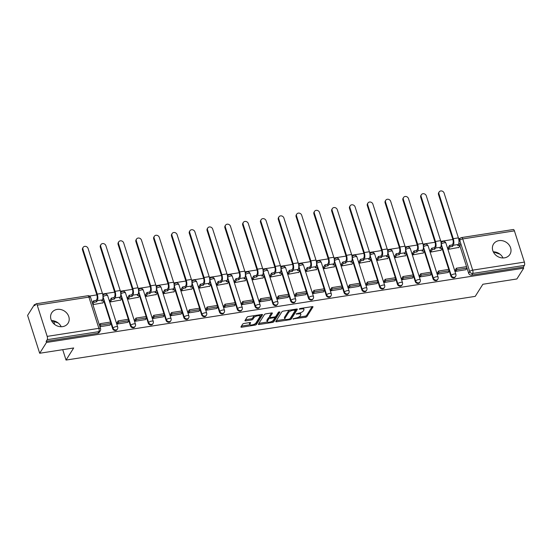 <?xml version="1.0" encoding="UTF-8"?>
<svg xmlns="http://www.w3.org/2000/svg" width="552" height="552" viewBox="0 0 552 552"><rect width="100%" height="100%" fill="white"/><g stroke="black" fill="none" stroke-linecap="round" stroke-linejoin="round"><path stroke-width="0.83" d="M292.995 318.877L305.442 317.276A1.221 0.442 162.3 0 0 306.898 316.572L312.95 306.988A1.221 0.442 162.3 0 0 312.991 306.788A1.221 0.442 162.3 0 0 312.17 306.629L300.267 308.478L299.218 309.113L301.337 308.982A3.905 1.414 162.3 0 1 303.979 309.5A3.905 1.414 162.3 0 1 303.841 310.134L303.338 310.928A3.905 1.414 162.3 0 1 298.68 313.191L296.12 313.929L298.211 313.936A3.905 1.414 162.3 0 1 300.847 314.454A3.905 1.414 162.3 0 1 300.716 315.082L300.212 315.882A3.905 1.414 162.3 0 1 295.548 318.145L292.995 318.877M504.459 257.853A9.688 8.301 32.3 0 0 509.903 254.417A9.688 8.301 32.3 0 0 508.909 244.708A9.688 8.301 32.3 0 0 498.967 240.637A9.688 8.301 32.3 0 0 493.516 244.067A9.688 8.301 32.3 0 0 494.509 253.782A9.688 8.301 32.3 0 0 504.459 257.853M503.017 257.963A9.688 8.301 32.3 0 0 493.281 251.809M62.638 326.625A9.688 8.301 32.3 0 0 68.089 323.196A9.688 8.301 32.3 0 0 67.096 313.481A9.688 8.301 32.3 0 0 57.146 309.41A9.688 8.301 32.3 0 0 51.702 312.839A9.688 8.301 32.3 0 0 52.695 322.554A9.688 8.301 32.3 0 0 62.638 326.625M61.196 326.736A9.688 8.301 32.3 0 0 51.46 320.581M244.136 323.438A1.221 0.442 162.3 0 0 242.68 324.141L240.982 326.832A1.221 0.442 162.3 0 0 240.941 327.025A1.221 0.442 162.3 0 0 241.769 327.191L254.983 325.128A1.221 0.442 162.3 0 0 256.438 324.424L262.497 314.84A1.221 0.442 162.3 0 0 262.538 314.64A1.221 0.442 162.3 0 0 261.71 314.481L248.497 316.537A1.221 0.442 162.3 0 0 247.041 317.248L244.984 320.491A1.221 0.442 162.3 0 0 244.943 320.691A1.221 0.442 162.3 0 0 245.771 320.85L251.429 319.974A1.221 0.442 162.3 0 0 252.885 319.263L253.899 317.655A3.264 1.18 162.3 0 1 257.17 315.889A3.264 1.18 162.3 0 1 260.006 316.192A3.264 1.18 162.3 0 1 259.888 316.724L255.907 323.03A3.264 1.18 162.3 0 1 252.637 324.797A3.264 1.18 162.3 0 1 249.801 324.486A3.264 1.18 162.3 0 1 249.911 323.962L250.58 322.913A1.221 0.442 162.3 0 0 250.622 322.713A1.221 0.442 162.3 0 0 249.794 322.554L244.136 323.438M523.689 268.182L516.872 278.974L482.869 284.266L475.224 296.369L66.04 360.063L73.685 347.967L39.682 353.259L46.499 342.461L523.689 268.182L523.337 267.078L524.4 265.395L472.712 273.44A2.484 2.125 -147.7 0 1 469.724 271.591L459.761 240.362A2.484 2.125 -147.7 0 1 459.94 238.678L458.912 240.299M275.814 321.409A1.221 0.442 162.3 0 0 275.772 321.602A1.221 0.442 162.3 0 0 276.6 321.768L289.814 319.712A1.221 0.442 162.3 0 0 291.27 319.001L297.328 309.417A1.221 0.442 162.3 0 0 297.369 309.223A1.221 0.442 162.3 0 0 296.541 309.058L283.328 311.114A1.221 0.442 162.3 0 0 281.872 311.825L275.814 321.409M272.398 322.423L259.185 324.479A1.221 0.442 162.3 0 1 258.357 324.314A1.221 0.442 162.3 0 1 258.398 324.121L264.456 314.536A1.221 0.442 162.3 0 1 265.912 313.826L271.57 312.95A1.221 0.442 162.3 0 1 272.391 313.108A1.221 0.442 162.3 0 1 272.35 313.308L269.893 317.193A1.221 0.442 162.3 0 0 269.852 317.386A1.221 0.442 162.3 0 0 270.68 317.552L274.434 316.965A1.221 0.442 162.3 0 0 275.89 316.262L278.443 312.211L280.009 311.97L273.854 321.712A1.221 0.442 162.3 0 1 272.398 322.423L272.046 321.326M39.682 353.259L27.6 315.406L34.417 304.614L35.583 304.435M460.202 238.333L458.602 238.581M452.854 239.478L440.8 241.355M435.052 242.252L422.998 244.122M417.25 245.019L405.202 246.896M399.448 247.793L387.401 249.67M381.646 250.56L369.598 252.436M363.851 253.333L351.796 255.21M346.049 256.107L334.001 257.977M328.247 258.874L316.199 260.751M310.445 261.648L298.397 263.525M292.643 264.415L280.595 266.292M274.848 267.189L262.793 269.065M257.046 269.956L244.998 271.832M239.244 272.729L227.196 274.606M221.442 275.503L209.394 277.373M203.647 278.27L191.592 280.147M185.845 281.044L173.79 282.921M168.043 283.811L155.995 285.688M150.241 286.585L138.193 288.461M132.439 289.358L120.391 291.228M114.643 292.125L102.589 294.002M96.841 294.899L89.472 296.044M54.317 321.65L53.965 322.216L54.689 324.5M46.499 342.461L46.147 341.357L47.21 339.68A2.484 0.918 -98.8 0 0 47.189 336.382L37.225 305.159A2.484 0.918 -98.8 0 0 36.156 303.786A2.484 0.918 -98.8 0 0 35.832 304.035L34.769 305.718L34.417 304.614M523.337 267.078L471.649 275.124A2.484 2.125 -147.7 0 1 468.662 273.274L459.885 245.771M459.285 243.887L458.94 242.804M514.416 230.874L462.728 238.919A2.484 0.918 -98.8 0 0 461.658 237.553L513.346 229.508A2.484 0.918 81.2 0 1 514.416 230.874L524.379 262.103A2.484 0.918 81.2 0 1 524.4 265.395M448.196 247.613L448.666 249.283L458.85 247.406M455.476 269.652L455.711 271.349L465.964 269.693M437.674 272.419L437.908 274.123L448.162 272.467M430.394 250.387L430.87 252.05L441.048 250.18M419.872 275.193L420.106 276.89L430.36 275.241M412.592 253.161L413.068 254.824L423.246 252.947M402.07 277.96L402.311 279.664L412.565 278.008M394.797 255.928L395.267 257.591L405.451 255.721M384.268 280.733L384.509 282.431L394.763 280.782M376.995 258.702L377.464 260.365L387.649 258.488M366.473 283.5L366.707 285.205L376.961 283.549M359.193 261.469L359.662 263.132L369.847 261.262M348.671 286.274L348.905 287.971L359.159 286.322M341.391 264.242L341.867 265.905L352.045 264.035M330.869 289.048L331.11 290.745L341.357 289.096M323.596 267.009L324.065 268.679L334.243 266.802M313.067 291.815L313.308 293.519L323.562 291.863M305.794 269.783L306.263 271.446L316.448 269.576M295.265 294.589L295.506 296.286L305.76 294.637M287.992 272.557L288.461 274.22L298.646 272.343M277.47 297.355L277.704 299.06L287.958 297.404M270.19 275.324L270.659 276.987L280.844 275.117M259.668 300.129L259.902 301.827L270.156 300.178M252.388 278.098L252.864 279.76L263.042 277.884M241.866 302.903L242.107 304.6L252.354 302.945M234.593 280.864L235.062 282.534L245.247 280.657M224.064 305.67L224.305 307.374L234.559 305.718M216.791 283.638L217.26 285.301L227.445 283.431M206.262 308.444L206.503 310.141L216.757 308.492M198.989 286.412L199.458 288.075L209.643 286.198M188.467 311.211L188.701 312.915L198.955 311.259M181.187 289.179L181.663 290.842L191.841 288.972M170.665 313.984L170.899 315.682L181.153 314.033M163.385 291.953L163.861 293.616L174.039 291.739M152.863 316.751L153.104 318.456L163.357 316.8M145.59 294.72L146.059 296.383L156.244 294.513M135.061 319.525L135.302 321.223L145.555 319.573M127.788 297.493L128.257 299.156L138.442 297.286M117.265 322.299L117.5 323.996L127.753 322.34M109.986 300.26L110.455 301.93L120.64 300.053M99.94 326.729L109.951 325.114M92.902 304.663L102.838 302.827M112.649 328.688L113.029 328.095A2.484 2.125 -147.7 0 0 115.078 329.91A2.484 2.125 -147.7 0 0 117.41 329.068L117.031 329.661A2.484 2.125 32.3 0 1 114.699 330.51A2.484 2.125 32.3 0 1 112.649 328.688L103.873 301.185M103.272 299.301L102.927 298.218M130.451 325.921L130.831 325.321A2.484 2.125 -147.7 0 0 132.873 327.136A2.484 2.125 -147.7 0 0 135.212 326.294L134.833 326.887A2.484 2.125 32.3 0 1 132.501 327.736A2.484 2.125 32.3 0 1 130.451 325.921L121.675 298.418M121.074 296.534L120.729 295.451M148.253 323.148L148.626 322.554A2.484 2.125 -147.7 0 0 150.675 324.369A2.484 2.125 -147.7 0 0 153.014 323.52L152.635 324.121A2.484 2.125 32.3 0 1 150.303 324.962A2.484 2.125 32.3 0 1 148.253 323.148L139.477 295.644M138.876 293.761L138.524 292.677M166.055 320.374L166.428 319.78A2.484 2.125 -147.7 0 0 168.477 321.595A2.484 2.125 -147.7 0 0 170.809 320.753L170.437 321.347A2.484 2.125 32.3 0 1 168.098 322.195A2.484 2.125 32.3 0 1 166.055 320.374L157.272 292.877M156.671 290.994L156.326 289.91M183.85 317.607L184.23 317.007A2.484 2.125 -147.7 0 0 186.279 318.828A2.484 2.125 -147.7 0 0 188.612 317.98L188.239 318.58A2.484 2.125 32.3 0 1 185.9 319.422A2.484 2.125 32.3 0 1 183.85 317.607L175.074 290.104M174.473 288.22L174.128 287.137M201.652 314.833L202.032 314.24A2.484 2.125 -147.7 0 0 204.081 316.054A2.484 2.125 -147.7 0 0 206.413 315.213L206.034 315.806A2.484 2.125 32.3 0 1 203.702 316.655A2.484 2.125 32.3 0 1 201.652 314.833L192.876 287.33M192.275 285.446L191.93 284.363M219.454 312.066L219.834 311.466A2.484 2.125 -147.7 0 0 221.876 313.288A2.484 2.125 -147.7 0 0 224.215 312.439L223.836 313.039A2.484 2.125 32.3 0 1 221.504 313.881A2.484 2.125 32.3 0 1 219.454 312.066L210.678 284.563M210.077 282.679L209.732 281.596M237.256 309.292L237.629 308.699A2.484 2.125 -147.7 0 0 239.678 310.514A2.484 2.125 -147.7 0 0 242.017 309.665L241.638 310.265A2.484 2.125 32.3 0 1 239.299 311.107A2.484 2.125 32.3 0 1 237.256 309.292L228.48 281.789M227.872 279.905L227.527 278.822M255.052 306.526L255.431 305.925A2.484 2.125 -147.7 0 0 257.48 307.74A2.484 2.125 -147.7 0 0 259.813 306.898L259.44 307.492A2.484 2.125 32.3 0 1 257.101 308.34A2.484 2.125 32.3 0 1 255.052 306.526L246.275 279.022M245.674 277.138L245.329 276.055M272.854 303.752L273.233 303.151A2.484 2.125 -147.7 0 0 275.282 304.973A2.484 2.125 -147.7 0 0 277.615 304.124L277.235 304.725A2.484 2.125 32.3 0 1 274.903 305.567A2.484 2.125 32.3 0 1 272.854 303.752L264.077 276.248M263.476 274.365L263.132 273.281M290.656 300.978L291.035 300.385A2.484 2.125 -147.7 0 0 293.077 302.199A2.484 2.125 -147.7 0 0 295.417 301.357L295.037 301.951A2.484 2.125 32.3 0 1 292.705 302.8A2.484 2.125 32.3 0 1 290.656 300.978L281.879 273.481M281.278 271.591L280.933 270.508M308.458 298.211L308.83 297.611A2.484 2.125 -147.7 0 0 310.88 299.432A2.484 2.125 -147.7 0 0 313.219 298.584L312.839 299.184A2.484 2.125 32.3 0 1 310.507 300.026A2.484 2.125 32.3 0 1 308.458 298.211L299.681 270.708M299.08 268.824L298.735 267.741M326.26 295.437L326.632 294.844A2.484 2.125 -147.7 0 0 328.681 296.659A2.484 2.125 -147.7 0 0 331.014 295.817L330.641 296.41A2.484 2.125 32.3 0 1 328.302 297.259A2.484 2.125 32.3 0 1 326.26 295.437L317.483 267.934M316.876 266.05L316.531 264.967M344.055 292.67L344.434 292.07A2.484 2.125 -147.7 0 0 346.483 293.892A2.484 2.125 -147.7 0 0 348.816 293.043L348.443 293.636A2.484 2.125 32.3 0 1 346.104 294.485A2.484 2.125 32.3 0 1 344.055 292.67L335.278 265.167M334.678 263.283L334.333 262.2M361.857 289.897L362.236 289.303A2.484 2.125 -147.7 0 0 364.286 291.118A2.484 2.125 -147.7 0 0 366.618 290.269L366.238 290.869A2.484 2.125 32.3 0 1 363.906 291.711A2.484 2.125 32.3 0 1 361.857 289.897L353.08 262.393M352.48 260.51L352.135 259.426M379.659 287.123L380.038 286.529A2.484 2.125 -147.7 0 0 382.081 288.344A2.484 2.125 -147.7 0 0 384.42 287.502L384.04 288.096A2.484 2.125 32.3 0 1 381.708 288.944A2.484 2.125 32.3 0 1 379.659 287.123L370.882 259.626M370.282 257.743L369.937 256.659M397.461 284.356L397.833 283.756A2.484 2.125 -147.7 0 0 399.883 285.577A2.484 2.125 -147.7 0 0 402.222 284.728L401.842 285.329A2.484 2.125 32.3 0 1 399.51 286.171A2.484 2.125 32.3 0 1 397.461 284.356L388.684 256.852M388.084 254.969L387.732 253.885M415.263 281.582L415.635 280.989A2.484 2.125 -147.7 0 0 417.685 282.803A2.484 2.125 -147.7 0 0 420.017 281.962L419.644 282.555A2.484 2.125 32.3 0 1 417.305 283.404A2.484 2.125 32.3 0 1 415.263 281.582L406.486 254.079M405.879 252.195L405.534 251.112M433.058 278.815L433.437 278.215A2.484 2.125 -147.7 0 0 435.487 280.036A2.484 2.125 -147.7 0 0 437.819 279.188L437.446 279.788A2.484 2.125 32.3 0 1 435.107 280.63A2.484 2.125 32.3 0 1 433.058 278.815L424.281 251.312M423.681 249.428L423.336 248.345M450.86 276.041L451.239 275.448A2.484 2.125 -147.7 0 0 453.289 277.263A2.484 2.125 -147.7 0 0 455.621 276.421L455.241 277.014A2.484 2.125 32.3 0 1 452.909 277.863A2.484 2.125 32.3 0 1 450.86 276.041L442.083 248.538M441.483 246.654L441.138 245.571M66.04 360.063L62.721 349.671M493.329 251.912L499.967 254.182M51.508 320.691L58.146 322.954M46.147 341.357L97.835 333.311A2.484 2.125 32.3 0 0 99.236 332.435L100.298 330.751A2.484 2.125 -147.7 0 1 98.898 331.628L47.21 339.68M300.847 314.454L300.495 313.35A3.905 1.414 162.3 0 0 299.977 312.894M303.979 309.5L303.628 308.402A3.905 1.414 162.3 0 0 303.262 308.016M298.508 317.2L305.09 316.172A1.221 0.442 162.3 0 0 306.546 315.468L312.121 306.636M290.255 318.373A1.221 0.442 162.3 0 0 290.918 317.897L296.5 309.065M276.29 320.657L285.156 319.277M289.055 319.153L290.076 318.663L295.389 310.245L293.215 310.252A3.905 1.414 162.3 0 0 288.558 312.508L284.922 318.262A3.905 1.414 162.3 0 0 284.791 318.89A3.905 1.414 162.3 0 0 287.433 319.408L289.055 319.153M289.91 310.093A3.905 1.414 162.3 0 0 288.206 311.411L288.558 312.508M284.791 318.89L284.439 317.786A3.905 1.414 162.3 0 1 284.57 317.158L288.206 311.411M267.465 322.03L258.874 323.368M271.522 312.956L269.542 316.089A1.221 0.442 162.3 0 0 269.5 316.282L269.852 317.386M279.057 311.825L273.502 320.608L273.854 321.712M267.347 321.223A3.264 1.18 162.3 0 0 267.237 321.754A3.264 1.18 162.3 0 0 270.066 322.057A3.264 1.18 162.3 0 0 273.337 320.291L274.744 318.069A1.221 0.442 162.3 0 0 274.786 317.876A1.221 0.442 162.3 0 0 273.958 317.71L270.211 318.297A1.221 0.442 162.3 0 0 268.748 319.001L267.347 321.223L266.995 320.125A3.264 1.18 162.3 0 0 266.885 320.65L267.237 321.754M269.797 317.2A1.221 0.442 162.3 0 0 268.396 317.897L268.748 319.001M266.995 320.125L268.396 317.897M272.067 321.312A1.221 0.442 162.3 0 0 273.502 320.608M249.801 324.486L249.449 323.382A3.264 1.18 162.3 0 1 249.559 322.858L249.752 322.561M260.006 316.192L259.654 315.088A3.264 1.18 162.3 0 0 259.447 314.833M254.755 315.565A3.264 1.18 162.3 0 0 253.547 316.551L253.899 317.655M245.461 319.739L251.07 318.87A1.221 0.442 162.3 0 0 252.533 318.159L253.547 316.551M254.7 324.017A1.221 0.442 162.3 0 0 256.087 323.32L261.669 314.488M241.459 326.08L250.001 324.748M438.509 194.539A2.794 2.394 -147.7 0 1 438.709 192.641L439.157 191.937A2.794 2.394 32.3 0 0 438.95 193.828L453.268 238.685A4.968 1.835 81.2 0 1 453.309 245.267L452.571 246.433L452.109 244.998L452.847 243.832A3.353 1.235 -98.8 0 0 452.826 239.389L438.509 194.539L438.95 193.828M458.677 243.977L459.754 243.811L460.216 245.247L457.705 245.633L458.443 244.467A4.968 1.835 81.2 0 0 458.401 237.884L444.091 193.027A2.794 2.394 32.3 0 0 441.786 190.985A2.794 2.394 32.3 0 0 439.157 191.937M448.155 247.682L449.604 245.392L450.059 246.827L452.571 246.433M449.604 245.392L452.109 244.998M455.269 269.969L456.373 268.224L456.828 269.659L466.985 268.079L465.922 269.762M456.828 269.659L455.766 271.342M456.373 268.224L466.53 266.644L466.985 268.079M460.216 245.247L458.65 247.724M450.059 246.827L448.617 249.111M420.707 197.305A2.794 2.394 -147.7 0 1 420.914 195.415L421.355 194.711A2.794 2.394 32.3 0 0 421.155 196.602L435.466 241.459A4.968 1.835 81.2 0 1 435.507 248.041L434.769 249.207L434.314 247.772L435.045 246.606A3.353 1.235 -98.8 0 0 435.024 242.162L420.707 197.305L421.155 196.602M440.875 246.751L441.959 246.585L442.414 248.014L439.903 248.407L440.641 247.241A4.968 1.835 81.2 0 0 440.606 240.658L426.289 195.801A2.794 2.394 32.3 0 0 423.984 193.759A2.794 2.394 32.3 0 0 421.355 194.711M430.353 250.449L431.802 248.165L432.257 249.601L434.769 249.207M431.802 248.165L434.314 247.772M437.467 272.743L438.571 270.998L439.033 272.433L449.183 270.846L448.12 272.529M439.033 272.433L437.971 274.109M438.571 270.998L448.728 269.417L449.183 270.846M442.414 248.014L440.848 250.498M432.257 249.601L430.815 251.884M402.905 200.079A2.794 2.394 -147.7 0 1 403.112 198.182L403.553 197.478A2.794 2.394 32.3 0 0 403.353 199.369L417.671 244.225A4.968 1.835 81.2 0 1 417.705 250.808L416.967 251.974L416.512 250.546L417.25 249.38A3.353 1.235 -98.8 0 0 417.222 244.929L402.905 200.079L403.353 199.369M423.073 249.525L424.157 249.352L424.612 250.787L422.101 251.181L422.839 250.015A4.968 1.835 81.2 0 0 422.804 243.425L408.487 198.575A2.794 2.394 32.3 0 0 406.182 196.526A2.794 2.394 32.3 0 0 403.553 197.478M412.558 253.223L414 250.932L414.455 252.367L416.967 251.974M414 250.932L416.512 250.546M419.672 275.51L420.769 273.764L421.231 275.2L431.388 273.619L430.325 275.303M421.231 275.2L420.169 276.883M420.769 273.764L430.926 272.184L431.388 273.619M424.612 250.787L423.046 253.271M414.455 252.367L413.013 254.658M385.11 202.846A2.794 2.394 -147.7 0 1 385.31 200.956L385.758 200.252A2.794 2.394 32.3 0 0 385.551 202.142L399.869 246.999A4.968 1.835 81.2 0 1 399.903 253.582L399.165 254.748L398.71 253.313L399.448 252.147A3.353 1.235 -98.8 0 0 399.42 247.703L385.11 202.846L385.551 202.142M405.272 252.292L406.355 252.126L406.81 253.561L404.305 253.948L405.037 252.781A4.968 1.835 81.2 0 0 405.002 246.199L390.685 201.342A2.794 2.394 32.3 0 0 388.38 199.3A2.794 2.394 32.3 0 0 385.758 200.252M394.756 255.99L396.198 253.706L396.66 255.141L399.165 254.748M396.198 253.706L398.71 253.313M401.87 278.284L402.974 276.538L403.429 277.973L413.586 276.393L412.523 278.07M403.429 277.973L402.367 279.65M402.974 276.538L413.124 274.958L413.586 276.393M406.81 253.561L405.244 256.038M396.66 255.141L395.211 257.425M367.308 205.62A2.794 2.394 -147.7 0 1 367.508 203.729L367.956 203.019A2.794 2.394 32.3 0 0 367.749 204.916L382.067 249.766A4.968 1.835 81.2 0 1 382.101 256.356L381.37 257.522L380.908 256.087L381.646 254.92A3.353 1.235 -98.8 0 0 381.618 250.477L367.308 205.62L367.749 204.916M387.476 255.065L388.553 254.893L389.015 256.328L386.503 256.721L387.242 255.555A4.968 1.835 81.2 0 0 387.2 248.973L372.883 204.116A2.794 2.394 32.3 0 0 370.585 202.073A2.794 2.394 32.3 0 0 367.956 203.019M376.954 258.764L378.403 256.473L378.858 257.908L381.37 257.522M378.403 256.473L380.908 256.087M384.068 281.051L385.172 279.305L385.627 280.74L395.784 279.16L394.721 280.844M385.627 280.74L384.565 282.424M385.172 279.305L395.329 277.725L395.784 279.16M389.015 256.328L387.449 258.812M378.858 257.908L377.409 260.199M349.506 208.387A2.794 2.394 -147.7 0 1 349.713 206.496L350.154 205.792A2.794 2.394 32.3 0 0 349.954 207.683L364.265 252.54A4.968 1.835 81.2 0 1 364.306 259.123L363.568 260.289L363.112 258.853L363.844 257.687A3.353 1.235 -98.8 0 0 363.823 253.244L349.506 208.387L349.954 207.683M369.674 257.832L370.758 257.667L371.213 259.102L368.702 259.488L369.44 258.322A4.968 1.835 81.2 0 0 369.398 251.74L355.088 206.883A2.794 2.394 32.3 0 0 352.783 204.84A2.794 2.394 32.3 0 0 350.154 205.792M359.152 261.531L360.601 259.247L361.056 260.682L363.568 260.289M360.601 259.247L363.112 258.853M366.266 283.825L367.37 282.079L367.825 283.514L377.982 281.934L376.919 283.618M367.825 283.514L366.763 285.198M367.37 282.079L377.527 280.499L377.982 281.934M371.213 259.102L369.647 261.579M361.056 260.682L359.614 262.966M331.704 211.161A2.794 2.394 -147.7 0 1 331.911 209.27L332.352 208.566A2.794 2.394 32.3 0 0 332.152 210.457L346.463 255.314A4.968 1.835 81.2 0 1 346.504 261.896L345.766 263.062L345.31 261.627L346.049 260.461A3.353 1.235 -98.8 0 0 346.021 256.018L331.704 211.161L332.152 210.457M351.872 260.606L352.956 260.434L353.411 261.869L350.899 262.262L351.638 261.096A4.968 1.835 81.2 0 0 351.603 254.513L337.286 209.656A2.794 2.394 32.3 0 0 334.981 207.614A2.794 2.394 32.3 0 0 332.352 208.566M341.357 264.304L342.799 262.021L343.254 263.449L345.766 263.062M342.799 262.021L345.31 261.627M348.464 286.591L349.568 284.853L350.03 286.281L360.18 284.701L359.117 286.385M350.03 286.281L348.967 287.965M349.568 284.853L359.725 283.266L360.18 284.701M353.411 261.869L351.845 264.353M343.254 263.449L341.812 265.74M313.902 213.934A2.794 2.394 -147.7 0 1 314.109 212.037L314.557 211.333A2.794 2.394 32.3 0 0 314.35 213.224L328.668 258.081A4.968 1.835 81.2 0 1 328.702 264.663L327.964 265.829L327.508 264.394L328.247 263.228A3.353 1.235 -98.8 0 0 328.219 258.784L313.902 213.934L314.35 213.224M334.07 263.373L335.154 263.207L335.609 264.643L333.097 265.036L333.836 263.87A4.968 1.835 81.2 0 0 333.801 257.28L319.484 212.43A2.794 2.394 32.3 0 0 317.179 210.381A2.794 2.394 32.3 0 0 314.557 211.333M323.555 267.078L324.997 264.787L325.459 266.223L327.964 265.829M324.997 264.787L327.508 264.394M330.669 289.365L331.766 287.62L332.228 289.055L342.385 287.475L341.322 289.158M332.228 289.055L331.165 290.738M331.766 287.62L341.923 286.039L342.385 287.475M335.609 264.643L334.043 267.127M325.459 266.223L324.01 268.513M296.107 216.701A2.794 2.394 -147.7 0 1 296.307 214.811L296.755 214.107A2.794 2.394 32.3 0 0 296.548 215.998L310.866 260.854A4.968 1.835 81.2 0 1 310.9 267.437L310.169 268.603L309.707 267.168L310.445 266.002A3.353 1.235 -98.8 0 0 310.417 261.558L296.107 216.701L296.548 215.998M316.268 266.147L317.352 265.981L317.814 267.409L315.302 267.803L316.034 266.637A4.968 1.835 81.2 0 0 315.999 260.054L301.682 215.197A2.794 2.394 32.3 0 0 299.377 213.155A2.794 2.394 32.3 0 0 296.755 214.107M305.753 269.845L307.195 267.561L307.657 268.996L310.169 268.603M307.195 267.561L309.707 267.168M312.867 292.139L313.971 290.393L314.426 291.829L324.583 290.248L323.52 291.925M314.426 291.829L313.363 293.505M313.971 290.393L324.121 288.813L324.583 290.248M317.814 267.409L316.241 269.893M307.657 268.996L306.208 271.28M278.305 219.475A2.794 2.394 -147.7 0 1 278.505 217.578L278.953 216.874A2.794 2.394 32.3 0 0 278.746 218.771L293.064 263.621A4.968 1.835 81.2 0 1 293.105 270.211L292.367 271.377L291.904 269.942L292.643 268.776A3.353 1.235 -98.8 0 0 292.615 264.332L278.305 219.475L278.746 218.771M298.473 268.921L299.55 268.748L300.012 270.183L297.5 270.577L298.239 269.41A4.968 1.835 81.2 0 0 298.197 262.821L283.887 217.971A2.794 2.394 32.3 0 0 281.582 215.922A2.794 2.394 32.3 0 0 278.953 216.874M287.951 272.619L289.4 270.328L289.855 271.763L292.367 271.377M289.4 270.328L291.904 269.942M295.065 294.906L296.169 293.16L296.624 294.595L306.781 293.015L305.718 294.699M296.624 294.595L295.561 296.279M296.169 293.16L306.325 291.58L306.781 293.015M300.012 270.183L298.446 272.667M289.855 271.763L288.413 274.054M260.503 222.242A2.794 2.394 -147.7 0 1 260.71 220.351L261.151 219.648A2.794 2.394 32.3 0 0 260.951 221.538L275.262 266.395A4.968 1.835 81.2 0 1 275.303 272.978L274.565 274.144L274.109 272.709L274.841 271.543A3.353 1.235 -98.8 0 0 274.82 267.099L260.503 222.242L260.951 221.538M280.671 271.688L281.755 271.522L282.21 272.957L279.698 273.343L280.437 272.177A4.968 1.835 81.2 0 0 280.395 265.595L266.085 220.738A2.794 2.394 32.3 0 0 263.78 218.695A2.794 2.394 32.3 0 0 261.151 219.648M270.149 275.386L271.598 273.102L272.053 274.537L274.565 274.144M271.598 273.102L274.109 272.709M277.263 297.68L278.367 295.934L278.822 297.369L288.979 295.789L287.916 297.466M278.822 297.369L277.76 299.053M278.367 295.934L288.523 294.354L288.979 295.789M282.21 272.957L280.644 275.434M272.053 274.537L270.611 276.821M242.701 225.016A2.794 2.394 -147.7 0 1 242.908 223.125L243.349 222.415A2.794 2.394 32.3 0 0 243.149 224.312L257.46 269.162A4.968 1.835 81.2 0 1 257.501 275.752L256.763 276.918L256.307 275.482L257.046 274.316A3.353 1.235 -98.8 0 0 257.018 269.873L242.701 225.016L243.149 224.312M262.869 274.461L263.953 274.289L264.408 275.724L261.896 276.117L262.635 274.951A4.968 1.835 81.2 0 0 262.6 268.369L248.283 223.512A2.794 2.394 32.3 0 0 245.978 221.469A2.794 2.394 32.3 0 0 243.349 222.415M252.354 278.16L253.796 275.869L254.251 277.304L256.763 276.918M253.796 275.869L256.307 275.482M259.468 300.447L260.565 298.701L261.027 300.136L271.177 298.556L270.114 300.24M261.027 300.136L259.964 301.82M260.565 298.701L270.721 297.121L271.177 298.556M264.408 275.724L262.842 278.208M254.251 277.304L252.809 279.595M224.899 227.783A2.794 2.394 -147.7 0 1 225.106 225.892L225.554 225.188A2.794 2.394 32.3 0 0 225.347 227.079L239.665 271.936A4.968 1.835 81.2 0 1 239.699 278.518L238.961 279.685L238.505 278.249L239.244 277.083A3.353 1.235 -98.8 0 0 239.216 272.64L224.899 227.783L225.347 227.079M245.067 277.228L246.151 277.063L246.606 278.498L244.101 278.884L244.833 277.718A4.968 1.835 81.2 0 0 244.798 271.135L230.481 226.279A2.794 2.394 32.3 0 0 228.176 224.236A2.794 2.394 32.3 0 0 225.554 225.188M234.552 280.933L235.994 278.643L236.456 280.078L238.961 279.685M235.994 278.643L238.505 278.249M241.666 303.22L242.77 301.475L243.225 302.91L253.382 301.33L252.319 303.013M243.225 302.91L242.162 304.594M242.77 301.475L252.919 299.895L253.382 301.33M246.606 278.498L245.04 280.975M236.456 280.078L235.007 282.362M207.103 230.557A2.794 2.394 -147.7 0 1 207.304 228.666L207.752 227.962A2.794 2.394 32.3 0 0 207.545 229.853L221.863 274.71A4.968 1.835 81.2 0 1 221.897 281.292L221.166 282.458L220.703 281.023L221.442 279.857A3.353 1.235 -98.8 0 0 221.414 275.413L207.103 230.557L207.545 229.853M227.265 280.002L228.349 279.829L228.811 281.265L226.299 281.658L227.038 280.492A4.968 1.835 81.2 0 0 226.996 273.909L212.679 229.052A2.794 2.394 32.3 0 0 210.381 227.01A2.794 2.394 32.3 0 0 207.752 227.962M216.75 283.7L218.192 281.416L218.654 282.845L221.166 282.458M218.192 281.416L220.703 281.023M223.864 305.987L224.968 304.249L225.423 305.684L235.58 304.097L234.517 305.78M225.423 305.684L224.36 307.36M224.968 304.249L235.124 302.668L235.58 304.097M228.811 281.265L227.238 283.749M218.654 282.845L217.205 285.136M189.302 233.33A2.794 2.394 -147.7 0 1 189.502 231.433L189.95 230.729A2.794 2.394 32.3 0 0 189.743 232.62L204.061 277.477A4.968 1.835 81.2 0 1 204.102 284.059L203.364 285.225L202.901 283.797L203.64 282.631A3.353 1.235 -98.8 0 0 203.619 278.18L189.302 233.33L189.743 232.62M209.47 282.769L210.547 282.603L211.009 284.038L208.497 284.432L209.236 283.266A4.968 1.835 81.2 0 0 209.194 276.676L194.884 231.826A2.794 2.394 32.3 0 0 192.579 229.777A2.794 2.394 32.3 0 0 189.95 230.729M198.948 286.474L200.397 284.183L200.852 285.619L203.364 285.225M200.397 284.183L202.901 283.797M206.062 308.761L207.166 307.015L207.621 308.451L217.778 306.871L216.715 308.554M207.621 308.451L206.558 310.134M207.166 307.015L217.322 305.435L217.778 306.871M211.009 284.038L209.443 286.522M200.852 285.619L199.41 287.909M171.499 236.097A2.794 2.394 -147.7 0 1 171.706 234.207L172.148 233.503A2.794 2.394 32.3 0 0 171.948 235.393L186.259 280.25A4.968 1.835 81.2 0 1 186.3 286.833L185.562 287.999L185.106 286.564L185.838 285.398A3.353 1.235 -98.8 0 0 185.817 280.954L171.499 236.097L171.948 235.393M191.668 285.543L192.751 285.377L193.207 286.812L190.695 287.199L191.434 286.033A4.968 1.835 81.2 0 0 191.392 279.45L177.082 234.593A2.794 2.394 32.3 0 0 174.777 232.551A2.794 2.394 32.3 0 0 172.148 233.503M181.146 289.241L182.595 286.957L183.05 288.392L185.562 287.999M182.595 286.957L185.106 286.564M188.26 311.535L189.364 309.789L189.819 311.224L199.976 309.644L198.913 311.321M189.819 311.224L188.763 312.901M189.364 309.789L199.52 308.209L199.976 309.644M193.207 286.812L191.641 289.289M183.05 288.392L181.608 290.676M153.697 238.871A2.794 2.394 -147.7 0 1 153.904 236.98L154.346 236.27A2.794 2.394 32.3 0 0 154.146 238.167L168.463 283.017A4.968 1.835 81.2 0 1 168.498 289.607L167.76 290.773L167.304 289.338L168.043 288.172A3.353 1.235 -98.8 0 0 168.015 283.728L153.697 238.871L154.146 238.167M173.866 288.317L174.95 288.144L175.405 289.579L172.893 289.972L173.632 288.806A4.968 1.835 81.2 0 0 173.597 282.224L159.28 237.367A2.794 2.394 32.3 0 0 156.975 235.318A2.794 2.394 32.3 0 0 154.346 236.27M163.351 292.015L164.793 289.724L165.248 291.159L167.76 290.773M164.793 289.724L167.304 289.338M170.464 314.302L171.562 312.556L172.024 313.991L182.181 312.411L181.118 314.095M172.024 313.991L170.961 315.675M171.562 312.556L181.718 310.976L182.181 312.411M175.405 289.579L173.839 292.063M165.248 291.159L163.806 293.45M135.902 241.638A2.794 2.394 -147.7 0 1 136.102 239.747L136.551 239.044A2.794 2.394 32.3 0 0 136.344 240.934L150.661 285.791A4.968 1.835 81.2 0 1 150.696 292.374L149.958 293.54L149.502 292.105L150.241 290.938A3.353 1.235 -98.8 0 0 150.213 286.495L135.902 241.638L136.344 240.934M156.064 291.083L157.147 290.918L157.603 292.353L155.098 292.739L155.83 291.573A4.968 1.835 81.2 0 0 155.795 284.991L141.478 240.134A2.794 2.394 32.3 0 0 139.173 238.091A2.794 2.394 32.3 0 0 136.551 239.044M145.549 294.782L146.991 292.498L147.453 293.933L149.958 293.54M146.991 292.498L149.502 292.105M152.662 317.076L153.766 315.33L154.222 316.765L164.379 315.185L163.316 316.862M154.222 316.765L153.159 318.449M153.766 315.33L163.916 313.75L164.379 315.185M157.603 292.353L156.037 294.83M147.453 293.933L146.004 296.217M118.1 244.412A2.794 2.394 -147.7 0 1 118.3 242.521L118.749 241.81A2.794 2.394 32.3 0 0 118.542 243.708L132.859 288.565A4.968 1.835 81.2 0 1 132.894 295.147L132.163 296.314L131.7 294.878L132.439 293.712A3.353 1.235 -98.8 0 0 132.411 289.269L118.1 244.412L118.542 243.708M138.269 293.857L139.345 293.685L139.808 295.12L137.296 295.513L138.035 294.347A4.968 1.835 81.2 0 0 137.993 287.764L123.676 242.908A2.794 2.394 32.3 0 0 121.378 240.865A2.794 2.394 32.3 0 0 118.749 241.81M127.747 297.556L129.189 295.265L129.651 296.7L132.163 296.314M129.189 295.265L131.7 294.878M134.86 319.843L135.964 318.104L136.42 319.532L146.577 317.952L145.514 319.636M136.42 319.532L135.357 321.216M135.964 318.104L146.121 316.517L146.577 317.952M139.808 295.12L138.235 297.604M129.651 296.7L128.202 298.991M100.298 247.186A2.794 2.394 -147.7 0 1 100.505 245.288L100.947 244.584A2.794 2.394 32.3 0 0 100.747 246.475L115.057 291.332A4.968 1.835 81.2 0 1 115.099 297.914L114.361 299.08L113.905 297.645L114.637 296.479A3.353 1.235 -98.8 0 0 114.616 292.036L100.298 247.186L100.747 246.475M120.467 296.624L121.55 296.458L122.006 297.894L119.494 298.28L120.232 297.114A4.968 1.835 81.2 0 0 120.191 290.531L105.88 245.674A2.794 2.394 32.3 0 0 103.576 243.632A2.794 2.394 32.3 0 0 100.947 244.584M109.945 300.329L111.394 298.039L111.849 299.474L114.361 299.08M111.394 298.039L113.905 297.645M117.058 322.616L118.162 320.871L118.618 322.306L128.775 320.726L127.712 322.409M118.618 322.306L117.555 323.989M118.162 320.871L128.319 319.291L128.775 320.726M122.006 297.894L120.439 300.371M111.849 299.474L110.407 301.758M82.496 249.952A2.794 2.394 -147.7 0 1 82.703 248.062L83.145 247.358A2.794 2.394 32.3 0 0 82.945 249.249L97.255 294.106A4.968 1.835 81.2 0 1 97.297 300.688L96.559 301.854L96.103 300.419L96.841 299.253A3.353 1.235 -98.8 0 0 96.814 294.809L82.496 249.952L82.945 249.249M102.665 299.398L103.748 299.232L104.204 300.661L101.692 301.054L102.43 299.888A4.968 1.835 81.2 0 0 102.396 293.305L88.078 248.448A2.794 2.394 32.3 0 0 85.774 246.406A2.794 2.394 32.3 0 0 83.145 247.358M92.315 302.827L93.592 300.812L94.047 302.248L96.559 301.854M93.592 300.812L96.103 300.419M99.429 325.121L100.36 323.644L100.823 325.08L110.973 323.493L109.91 325.176M100.823 325.08L99.884 326.556M100.36 323.644L110.517 322.064L110.973 323.493M104.204 300.661L102.637 303.145M94.047 302.248L92.77 304.262M293.367 318.587L293.54 319.132M299.626 308.685L299.798 309.223M296.493 313.639L296.665 314.178M47.189 336.382L98.877 328.337L88.913 297.114L37.225 305.159M468.662 273.274L469.724 271.591A2.484 0.897 162.3 0 1 472.691 270.149L524.379 262.103M458.995 241.562L459.761 240.362A2.484 0.897 162.3 0 1 462.728 238.919L472.691 270.149A2.484 0.918 81.2 0 1 472.712 273.44L471.649 275.124M117.41 329.068A2.484 2.484 0 0 0 117.68 326.984A2.484 0.897 -17.7 0 0 115.996 326.653A2.484 0.897 -17.7 0 0 113.029 328.095L103.058 296.866A2.484 2.125 -147.7 0 1 102.962 296.389M102.989 296.983L103.058 296.866A2.484 0.897 -17.7 0 1 106.032 295.423A2.484 0.897 162.3 0 1 107.709 295.755A2.484 2.484 0 0 0 103.245 295.182A2.484 2.125 -147.7 0 0 102.955 296.286M135.212 326.294A2.484 2.484 0 0 0 135.475 324.21A2.484 0.897 -17.7 0 0 133.798 323.879A2.484 0.897 -17.7 0 0 130.831 325.321L120.86 294.092A2.484 2.125 -147.7 0 1 120.764 293.623M120.784 294.209L120.86 294.092A2.484 0.897 -17.7 0 1 123.827 292.657A2.484 0.897 162.3 0 1 125.511 292.981A2.484 2.484 0 0 0 121.047 292.415A2.484 2.125 -147.7 0 0 120.757 293.512M153.014 323.52A2.484 2.484 0 0 0 153.277 321.443A2.484 0.897 -17.7 0 0 151.593 321.112A2.484 0.897 -17.7 0 0 148.626 322.554L138.662 291.325A2.484 2.125 -147.7 0 1 138.566 290.849M138.586 291.442L138.662 291.325A2.484 0.897 -17.7 0 1 141.629 289.883A2.484 0.897 162.3 0 1 143.313 290.214A2.484 2.484 0 0 0 138.842 289.641A2.484 2.125 -147.7 0 0 138.559 290.745M170.809 320.753A2.484 2.484 0 0 0 171.079 318.67A2.484 0.897 -17.7 0 0 169.395 318.338A2.484 0.897 -17.7 0 0 166.428 319.78L156.464 288.551A2.484 2.125 -147.7 0 1 156.368 288.075M156.388 288.668L156.464 288.551A2.484 0.897 -17.7 0 1 159.431 287.109A2.484 0.897 162.3 0 1 161.115 287.44A2.484 2.484 0 0 0 156.644 286.867A2.484 2.125 -147.7 0 0 156.361 287.971M188.612 317.98A2.484 2.484 0 0 0 188.881 315.896A2.484 0.897 -17.7 0 0 187.197 315.572A2.484 0.897 -17.7 0 0 184.23 317.007L174.266 285.784A2.484 2.125 -147.7 0 1 174.163 285.308M174.19 285.901L174.266 285.784A2.484 0.897 -17.7 0 1 177.233 284.342A2.484 0.897 162.3 0 1 178.91 284.673A2.484 2.484 0 0 0 174.446 284.101A2.484 2.125 -147.7 0 0 174.156 285.198M206.413 315.213A2.484 2.484 0 0 0 206.683 313.129A2.484 0.897 -17.7 0 0 204.999 312.798A2.484 0.897 -17.7 0 0 202.032 314.24L192.061 283.01A2.484 2.125 -147.7 0 1 191.965 282.534M191.992 283.128L192.061 283.01A2.484 0.897 -17.7 0 1 195.028 281.568A2.484 0.897 162.3 0 1 196.712 281.899A2.484 2.484 0 0 0 192.248 281.327A2.484 2.125 -147.7 0 0 191.958 282.431M224.215 312.439A2.484 2.484 0 0 0 224.478 310.355A2.484 0.897 -17.7 0 0 222.801 310.024A2.484 0.897 -17.7 0 0 219.834 311.466L209.863 280.237A2.484 2.125 -147.7 0 1 209.767 279.767M209.788 280.361L209.863 280.237A2.484 0.897 -17.7 0 1 212.83 278.801A2.484 0.897 162.3 0 1 214.514 279.126A2.484 2.484 0 0 0 210.043 278.56A2.484 2.125 -147.7 0 0 209.76 279.657M242.017 309.665A2.484 2.484 0 0 0 242.28 307.588A2.484 0.897 -17.7 0 0 240.596 307.257A2.484 0.897 -17.7 0 0 237.629 308.699L227.665 277.47A2.484 2.125 -147.7 0 1 227.569 276.994M227.59 277.587L227.665 277.47A2.484 0.897 -17.7 0 1 230.632 276.028A2.484 0.897 162.3 0 1 232.316 276.359A2.484 2.484 0 0 0 227.845 275.786A2.484 2.125 -147.7 0 0 227.562 276.89M259.813 306.898A2.484 2.484 0 0 0 260.082 304.814A2.484 0.897 -17.7 0 0 258.398 304.483A2.484 0.897 -17.7 0 0 255.431 305.925L245.467 274.696A2.484 2.125 -147.7 0 1 245.371 274.227M245.392 274.813L245.467 274.696A2.484 0.897 -17.7 0 1 248.434 273.261A2.484 0.897 162.3 0 1 250.118 273.585A2.484 2.484 0 0 0 245.647 273.012A2.484 2.125 -147.7 0 0 245.364 274.116M277.615 304.124A2.484 2.484 0 0 0 277.884 302.047A2.484 0.897 -17.7 0 0 276.2 301.716A2.484 0.897 -17.7 0 0 273.233 303.151L263.269 271.929A2.484 2.125 -147.7 0 1 263.166 271.453M263.194 272.046L263.269 271.929A2.484 0.897 -17.7 0 1 266.236 270.487A2.484 0.897 162.3 0 1 267.913 270.818A2.484 2.484 0 0 0 263.449 270.245A2.484 2.125 -147.7 0 0 263.159 271.342M295.417 301.357A2.484 2.484 0 0 0 295.679 299.274A2.484 0.897 -17.7 0 0 294.002 298.942A2.484 0.897 -17.7 0 0 291.035 300.385L281.065 269.155A2.484 2.125 -147.7 0 1 280.968 268.679M280.989 269.272L281.065 269.155A2.484 0.897 -17.7 0 1 284.032 267.713A2.484 0.897 162.3 0 1 285.715 268.044A2.484 2.484 0 0 0 281.251 267.472A2.484 2.125 -147.7 0 0 280.961 268.576M313.219 298.584A2.484 2.484 0 0 0 313.481 296.5A2.484 0.897 -17.7 0 0 311.804 296.176A2.484 0.897 -17.7 0 0 308.83 297.611L298.867 266.388A2.484 2.125 -147.7 0 1 298.77 265.912M298.791 266.506L298.867 266.388A2.484 0.897 -17.7 0 1 301.834 264.946A2.484 0.897 162.3 0 1 303.517 265.277A2.484 2.484 0 0 0 299.046 264.705A2.484 2.125 -147.7 0 0 298.763 265.802M331.014 295.817A2.484 2.484 0 0 0 331.283 293.733A2.484 0.897 -17.7 0 0 329.599 293.402A2.484 0.897 -17.7 0 0 326.632 294.844L316.669 263.614A2.484 2.125 -147.7 0 1 316.572 263.138M316.593 263.732L316.669 263.614A2.484 0.897 -17.7 0 1 319.636 262.172A2.484 0.897 162.3 0 1 321.319 262.504A2.484 2.484 0 0 0 316.848 261.931A2.484 2.125 -147.7 0 0 316.565 263.035M348.816 293.043A2.484 2.484 0 0 0 349.085 290.959A2.484 0.897 -17.7 0 0 347.401 290.628A2.484 0.897 -17.7 0 0 344.434 292.07L334.471 260.841A2.484 2.125 -147.7 0 1 334.374 260.371M334.395 260.965L334.471 260.841A2.484 0.897 -17.7 0 1 337.438 259.405A2.484 0.897 162.3 0 1 339.114 259.73A2.484 2.484 0 0 0 334.65 259.164A2.484 2.125 -147.7 0 0 334.367 260.261M366.618 290.269A2.484 2.484 0 0 0 366.887 288.192A2.484 0.897 -17.7 0 0 365.203 287.861A2.484 0.897 -17.7 0 0 362.236 289.303L352.266 258.074A2.484 2.125 -147.7 0 1 352.169 257.598M352.197 258.191L352.266 258.074A2.484 0.897 -17.7 0 1 355.24 256.632A2.484 0.897 162.3 0 1 356.916 256.963A2.484 2.484 0 0 0 352.452 256.39A2.484 2.125 -147.7 0 0 352.162 257.494M384.42 287.502A2.484 2.484 0 0 0 384.682 285.418A2.484 0.897 -17.7 0 0 383.005 285.087A2.484 0.897 -17.7 0 0 380.038 286.529L370.068 255.3A2.484 2.125 -147.7 0 1 369.971 254.831M369.992 255.417L370.068 255.3A2.484 0.897 -17.7 0 1 373.035 253.865A2.484 0.897 162.3 0 1 374.718 254.189A2.484 2.484 0 0 0 370.254 253.616A2.484 2.125 -147.7 0 0 369.964 254.72M402.222 284.728A2.484 2.484 0 0 0 402.484 282.645A2.484 0.897 -17.7 0 0 400.8 282.32A2.484 0.897 -17.7 0 0 397.833 283.756L387.87 252.533A2.484 2.125 -147.7 0 1 387.773 252.057M387.794 252.65L387.87 252.533A2.484 0.897 -17.7 0 1 390.837 251.091A2.484 0.897 162.3 0 1 392.52 251.422A2.484 2.484 0 0 0 388.049 250.849A2.484 2.125 -147.7 0 0 387.766 251.947M420.017 281.962A2.484 2.484 0 0 0 420.286 279.878A2.484 0.897 -17.7 0 0 418.602 279.547A2.484 0.897 -17.7 0 0 415.635 280.989L405.672 249.759A2.484 2.125 -147.7 0 1 405.575 249.283M405.596 249.877L405.672 249.759A2.484 0.897 -17.7 0 1 408.639 248.317A2.484 0.897 162.3 0 1 410.322 248.648A2.484 2.484 0 0 0 405.851 248.076A2.484 2.125 -147.7 0 0 405.568 249.18M437.819 279.188A2.484 2.484 0 0 0 438.088 277.104A2.484 0.897 -17.7 0 0 436.404 276.78A2.484 0.897 -17.7 0 0 433.437 278.215L423.474 246.992A2.484 2.125 -147.7 0 1 423.377 246.516M423.398 247.11L423.474 246.992A2.484 0.897 -17.7 0 1 426.441 245.55A2.484 0.897 162.3 0 1 428.117 245.881A2.484 2.484 0 0 0 423.653 245.309A2.484 2.125 -147.7 0 0 423.363 246.406M455.621 276.421A2.484 2.484 0 0 0 455.89 274.337A2.484 0.897 -17.7 0 0 454.206 274.006A2.484 0.897 -17.7 0 0 451.239 275.448L441.269 244.219A2.484 2.125 -147.7 0 1 441.172 243.742M441.2 244.336L441.269 244.219A2.484 0.897 -17.7 0 1 444.236 242.776A2.484 0.897 162.3 0 1 445.919 243.108A2.484 2.484 0 0 0 441.455 242.535A2.484 2.125 -147.7 0 0 441.165 243.639M97.835 333.311L98.898 331.628A2.484 0.918 81.2 0 0 98.877 328.337A2.484 0.897 -17.7 0 1 100.561 328.668L90.597 297.438A2.484 2.484 0 0 0 87.844 295.741L36.156 303.786M87.844 295.741A2.484 0.918 -98.8 0 1 88.913 297.114A2.484 0.897 -17.7 0 1 90.597 297.438M298.004 313.294L298.211 313.936M301.13 308.347L301.337 308.982M306.546 315.468L306.898 316.572M305.09 316.172L305.442 317.276M290.918 317.897L291.27 319.001M289.593 319.001L289.814 319.712M276.262 320.705L276.6 321.768M294.637 309.355L294.844 309.996M293.015 309.61L293.215 310.252M284.57 317.158L284.922 318.262M258.847 323.417L259.185 324.479M269.542 316.089L269.893 317.193M273.757 317.069L273.958 317.71M269.956 317.503L270.211 318.297M249.559 322.858L249.911 323.962M252.533 318.159L252.885 319.263M251.07 318.87L251.429 319.974M245.433 319.787L245.771 320.85M256.087 323.32L256.438 324.424M254.638 324.052L254.983 325.128M241.431 326.128L241.769 327.191M458.443 244.467L453.309 245.267M458.401 237.884L453.268 238.685M440.641 247.241L435.507 248.041M440.606 240.658L435.466 241.459M422.839 250.015L417.705 250.808M422.804 243.425L417.671 244.225M405.037 252.781L399.903 253.582M405.002 246.199L399.869 246.999M387.242 255.555L382.101 256.356M387.2 248.973L382.067 249.766M369.44 258.322L364.306 259.123M369.398 251.74L364.265 252.54M351.638 261.096L346.504 261.896M351.603 254.513L346.463 255.314M333.836 263.87L328.702 264.663M333.801 257.28L328.668 258.081M316.034 266.637L310.9 267.437M315.999 260.054L310.866 260.854M298.239 269.41L293.105 270.211M298.197 262.821L293.064 263.621M280.437 272.177L275.303 272.978M280.395 265.595L275.262 266.395M262.635 274.951L257.501 275.752M262.6 268.369L257.46 269.162M244.833 277.718L239.699 278.518M244.798 271.135L239.665 271.936M227.038 280.492L221.897 281.292M226.996 273.909L221.863 274.71M209.236 283.266L204.102 284.059M209.194 276.676L204.061 277.477M191.434 286.033L186.3 286.833M191.392 279.45L186.259 280.25M173.632 288.806L168.498 289.607M173.597 282.224L168.463 283.017M155.83 291.573L150.696 292.374M155.795 284.991L150.661 285.791M138.035 294.347L132.894 295.147M137.993 287.764L132.859 288.565M120.232 297.114L115.099 297.914M120.191 290.531L115.057 291.332M102.43 299.888L97.297 300.688M102.396 293.305L97.255 294.106M441.117 243.073L441.455 242.535M445.919 243.108L455.89 274.337M423.315 245.84L423.653 245.309M405.513 248.614L405.851 248.076M387.711 251.388L388.049 250.849M369.909 254.155L370.254 253.616M352.114 256.928L352.452 256.39M334.312 259.695L334.65 259.164M316.51 262.469L316.848 261.931M298.708 265.236L299.046 264.705M280.913 268.01L281.251 267.472M263.111 270.784L263.449 270.245M245.309 273.55L245.647 273.012M227.507 276.324L227.845 275.786M209.705 279.091L210.043 278.56M191.91 281.865L192.248 281.327M174.108 284.632L174.446 284.101M156.306 287.406L156.644 286.867M138.504 290.179L138.842 289.641M120.702 292.946L121.047 292.415M102.907 295.72L103.245 295.182M428.117 245.881L438.088 277.104M410.322 248.648L420.286 279.878M392.52 251.422L402.484 282.645M374.718 254.189L384.682 285.418M356.916 256.963L366.887 288.192M339.114 259.73L349.085 290.959M321.319 262.504L331.283 293.733M303.517 265.277L313.481 296.5M285.715 268.044L295.679 299.274M267.913 270.818L277.884 302.047M250.118 273.585L260.082 304.814M232.316 276.359L242.28 307.588M214.514 279.126L224.478 310.355M196.712 281.899L206.683 313.129M178.91 284.673L188.881 315.896M161.115 287.44L171.079 318.67M143.313 290.214L153.277 321.443M125.511 292.981L135.475 324.21M107.709 295.755L117.68 326.984M100.298 330.751A2.484 2.484 0 0 0 100.561 328.668M461.658 237.553A2.484 2.484 0 0 0 459.94 238.678M295.154 309.279L295.417 310.107M274.489 316.958L274.786 317.876"/></g></svg>
